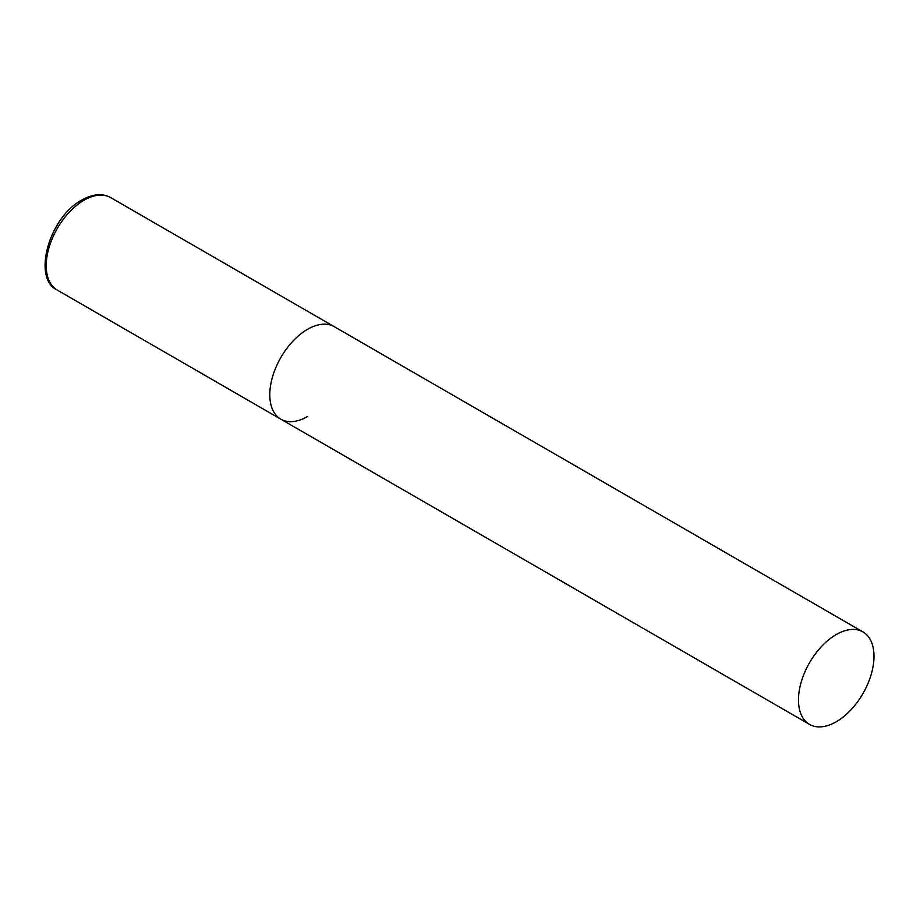 <?xml version="1.0" encoding="UTF-8"?>
<svg xmlns="http://www.w3.org/2000/svg" width="920" height="920" viewBox="0 0 920 920"><rect width="100%" height="100%" fill="white"/><g stroke="black" fill="none" stroke-linecap="round" stroke-linejoin="round"><path stroke-width="1.38" d="M307.544 416.53A53.406 30.831 -60 0 1 280.841 419.175A53.406 30.831 -60 0 1 272.665 376.383A53.406 30.831 -60 0 1 307.544 329.314A53.406 30.831 -60 0 1 334.247 326.669A53.406 30.831 120 0 0 293.101 340.975A53.406 30.831 120 0 0 269.79 394.726A53.406 30.831 120 0 0 280.841 419.175L57.293 290.099A53.406 30.831 -60 0 1 49.105 247.308A53.406 30.831 -60 0 1 83.996 200.249A53.406 30.831 -60 0 1 110.687 197.605C102.43 193.096 92.828 193.901 81.857 200.031C49.208 217.097 31.832 278.438 57.293 290.099M874 656.351A53.406 30.831 120 0 0 862.937 631.902A53.406 30.831 120 0 0 821.79 646.219A53.406 30.831 120 0 0 798.468 699.959A53.406 30.831 120 0 0 809.531 724.408A53.406 30.831 120 0 0 850.689 710.102A53.406 30.831 120 0 0 874 656.351M862.937 631.902L110.687 197.605M280.841 419.175L809.531 724.408"/></g></svg>
